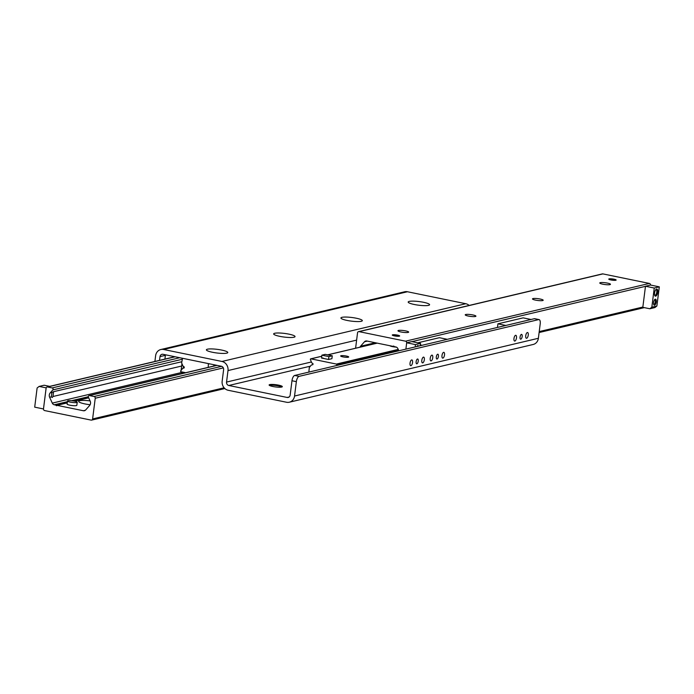 <?xml version="1.0" encoding="UTF-8"?>
<svg xmlns="http://www.w3.org/2000/svg" width="694" height="694" viewBox="0 0 694 694"><rect width="100%" height="100%" fill="white"/><g stroke="black" fill="none" stroke-linecap="round" stroke-linejoin="round"><path stroke-width="1.04" d="M212.459 352.266A10.783 1.83 -172.8 0 1 206.508 350.158A10.783 1.83 -172.8 0 1 217.317 349.36A10.783 1.83 -172.8 0 1 227.589 352.821A10.783 1.83 -172.8 0 1 212.459 352.266M279.734 336.338A10.783 1.83 -172.8 0 1 273.774 334.222A10.783 1.83 -172.8 0 1 284.583 333.432A10.783 1.83 -172.8 0 1 294.855 336.885A10.783 1.83 -172.8 0 1 279.734 336.338M347 320.411A10.783 1.83 -172.8 0 1 341.04 318.294A10.783 1.83 -172.8 0 1 351.849 317.496A10.783 1.83 -172.8 0 1 362.121 320.958A10.783 1.83 -172.8 0 1 347 320.411M414.266 304.484A10.783 1.83 -172.8 0 1 408.306 302.367A10.783 1.83 -172.8 0 1 419.115 301.569A10.783 1.83 -172.8 0 1 429.386 305.03A10.783 1.83 -172.8 0 1 414.266 304.484M269.454 385.422A6.662 1.128 -172.8 0 1 275.761 385.465A6.662 1.128 -172.8 0 1 281.885 386.992M272.855 386.497A6.662 1.128 -172.8 0 1 269.107 384.988A6.662 1.128 -172.8 0 1 275.856 384.702A6.662 1.128 -172.8 0 1 282.328 386.653A6.662 1.128 -172.8 0 1 272.855 386.497M159.533 360.36L160.002 356.621A2.941 2.637 76.7 0 1 163.003 354.287L221.343 366.259A2.941 2.637 76.7 0 1 223.615 369.668L222.158 381.171A7.842 7.044 -103.3 0 0 228.213 390.28L286.553 402.251A7.842 7.044 -103.3 0 0 289.329 402.216A7.842 7.044 -103.3 0 0 294.542 396.022L296.355 381.648A4.901 1.995 -78.4 0 1 299.062 376.356L538.7 319.604A4.901 1.995 -78.4 0 1 539.082 319.596A4.901 1.995 -78.4 0 1 540.201 323.898L538.379 338.282A7.842 7.044 76.7 0 1 533.174 344.476L289.329 402.216M299.062 376.356L294.681 375.454A4.901 1.995 101.6 0 0 291.974 380.746L290.153 395.12A2.941 2.637 76.7 0 1 287.16 397.462L228.812 385.491A2.941 2.637 76.7 0 1 226.548 382.073L227.996 370.57A7.842 7.044 -103.3 0 0 221.95 361.461L163.602 349.49A7.842 7.044 -103.3 0 0 160.826 349.524A7.842 7.044 -103.3 0 0 155.621 355.718L154.892 361.461M294.681 375.454L534.319 318.711L538.7 319.604M535.039 318.858A4.901 1.995 101.6 0 0 534.692 318.693A4.901 1.995 101.6 0 0 534.319 318.711M410.041 363.092A2.941 1.197 -78.4 0 1 411.898 359.917A2.941 1.197 -78.4 0 1 412.47 363.031A2.941 1.197 -78.4 0 1 410.709 365.677A2.941 1.197 -78.4 0 1 410.041 363.092M421.813 360.307A2.941 1.197 -78.4 0 1 423.67 357.124A2.941 1.197 -78.4 0 1 424.242 360.247A2.941 1.197 -78.4 0 1 422.481 362.884A2.941 1.197 -78.4 0 1 421.813 360.307M430.219 358.312A2.941 1.197 -78.4 0 1 432.076 355.137A2.941 1.197 -78.4 0 1 432.657 358.26A2.941 1.197 -78.4 0 1 430.887 360.897A2.941 1.197 -78.4 0 1 430.219 358.312M441.991 355.528A2.941 1.197 -78.4 0 1 443.848 352.344A2.941 1.197 -78.4 0 1 444.429 355.467A2.941 1.197 -78.4 0 1 442.659 358.113A2.941 1.197 -78.4 0 1 441.991 355.528M513.968 338.481A2.941 1.197 -78.4 0 1 515.824 335.306A2.941 1.197 -78.4 0 1 516.405 338.42A2.941 1.197 -78.4 0 1 514.636 341.066A2.941 1.197 -78.4 0 1 513.968 338.481M525.74 335.696A2.941 1.197 -78.4 0 1 527.596 332.513A2.941 1.197 -78.4 0 1 528.169 335.636A2.941 1.197 -78.4 0 1 526.408 338.282A2.941 1.197 -78.4 0 1 525.74 335.696M416.14 361.652A2.455 0.998 -78.4 0 1 417.684 358.998A2.455 0.998 -78.4 0 1 418.161 361.6A2.455 0.998 -78.4 0 1 416.695 363.803A2.455 0.998 -78.4 0 1 416.14 361.652M436.318 356.872A2.455 0.998 -78.4 0 1 437.862 354.218A2.455 0.998 -78.4 0 1 438.348 356.82A2.455 0.998 -78.4 0 1 436.873 359.024A2.455 0.998 -78.4 0 1 436.318 356.872M520.066 337.041A2.455 0.998 -78.4 0 1 521.61 334.387A2.455 0.998 -78.4 0 1 522.088 336.989A2.455 0.998 -78.4 0 1 520.621 339.192A2.455 0.998 -78.4 0 1 520.066 337.041M160.826 349.524L404.671 291.784A7.842 7.044 76.7 0 1 407.447 291.749L465.787 303.72A7.842 7.044 76.7 0 1 469.153 305.447M400.993 331.975A5.396 0.911 -172.8 0 1 397.957 330.752A5.396 0.911 -172.8 0 1 403.422 330.526A5.396 0.911 -172.8 0 1 408.662 332.105A5.396 0.911 -172.8 0 1 400.993 331.975M468.268 316.048A5.396 0.911 -172.8 0 1 465.223 314.824A5.396 0.911 -172.8 0 1 470.688 314.59A5.396 0.911 -172.8 0 1 475.928 316.178A5.396 0.911 -172.8 0 1 468.268 316.048M535.534 300.12A5.396 0.911 -172.8 0 1 532.489 298.897A5.396 0.911 -172.8 0 1 537.954 298.663A5.396 0.911 -172.8 0 1 543.194 300.25A5.396 0.911 -172.8 0 1 535.534 300.12M602.8 284.193A5.396 0.911 -172.8 0 1 599.763 282.97A5.396 0.911 -172.8 0 1 605.22 282.736A5.396 0.911 -172.8 0 1 610.46 284.314A5.396 0.911 -172.8 0 1 602.8 284.193M398.85 350.791L397.87 348.631A2.941 2.637 -103.3 0 0 395.866 346.965L394.053 346.592A0.494 0.442 -103.3 0 0 393.177 346.41L366.796 340.997A2.941 2.637 -103.3 0 0 364.489 341.778L360.542 346.245A3.921 3.522 -103.3 0 0 359.943 347.191M394.366 335.879A3.722 0.633 -172.8 0 1 392.266 335.029A3.722 0.633 -172.8 0 1 396.04 334.872A3.722 0.633 -172.8 0 1 399.657 335.965A3.722 0.633 -172.8 0 1 394.366 335.879M610.859 279.951A3.722 0.633 -172.8 0 1 608.759 279.109A3.722 0.633 -172.8 0 1 612.533 278.945A3.722 0.633 -172.8 0 1 616.151 280.038A3.722 0.633 -172.8 0 1 610.859 279.951M355.597 348.214L357.54 332.808A1.475 1.319 76.7 0 1 359.041 331.637L405.539 341.179A1.475 1.319 76.7 0 1 406.675 342.888L405.886 349.117L406.684 342.793L411.733 341.595L420.503 343.391L420.208 345.725M651.831 307.208L649.836 308.769L642.817 307.329L645.481 286.24L654.251 288.045L651.831 307.208L656.88 306.019L659.3 286.848L650.53 285.043A1.475 1.319 -103.3 0 0 649.376 283.43L602.878 273.896A1.475 1.319 -103.3 0 0 602.357 273.896L358.52 331.645M393.966 346.219L393.177 346.41M90.125 404.749A11.277 1.909 -172.8 0 1 85.015 403.934A11.277 1.909 -172.8 0 1 78.786 401.722A11.277 1.909 -172.8 0 1 90.081 400.889M53.516 392.11L52.996 396.5L52.276 397.506L51.33 396.89L51.929 392.483L53.403 391.728L181.767 361.739M49.647 397.289L52.293 403.11A2.941 2.637 -103.3 0 0 54.288 404.784L56.101 405.157A0.494 0.442 -103.3 0 0 56.986 405.331L83.358 410.744A2.941 2.637 -103.3 0 0 85.674 409.963L89.621 405.496A3.921 3.522 -103.3 0 0 90.177 401.097L88.407 397.22A1.18 1.058 76.7 0 1 89.5 395.58L94.098 396.526A1.475 1.319 76.7 0 1 95.234 398.235L92.614 418.942A1.475 1.319 76.7 0 1 91.122 420.104L44.624 410.57A1.475 1.319 76.7 0 1 43.488 408.861L46.099 388.154A1.475 1.319 76.7 0 1 47.6 386.983L52.197 387.929A1.18 1.058 76.7 0 1 52.831 389.915L50.202 392.891A3.921 3.522 -103.3 0 0 49.647 397.289L51.33 396.89M88.528 397.48L73.703 400.985M67.309 402.503L56.101 405.157M88.685 397.827L74.614 401.158M67.257 402.902L56.986 405.331M342.94 356.881A4.051 0.685 -172.8 0 1 340.659 355.961A4.051 0.685 -172.8 0 1 344.762 355.788A4.051 0.685 -172.8 0 1 348.7 356.976A4.051 0.685 -172.8 0 1 342.94 356.881M328.54 359.483L328.904 356.603L321.886 355.163L325.252 354.365L332.27 355.805L331.906 358.685L328.54 359.483L325.035 358.763A3.921 0.668 -172.8 0 1 322.823 357.87M308.856 372.097L309.307 367.482L311.181 365.252A1.57 1.405 76.7 0 1 312.248 364.81A0.781 0.703 -103.3 0 0 312.439 363.283A1.57 1.405 76.7 0 1 311.537 362.442L310.339 359.31A0.59 0.529 76.7 0 1 310.938 358.841L336.382 364.064A0.59 0.529 76.7 0 1 336.833 364.74L336.39 365.582M185.697 372.713L181.047 371.758A0.59 0.529 76.7 0 1 180.587 371.073L182.505 368.575A1.57 1.405 76.7 0 1 183.572 368.132A0.781 0.703 -103.3 0 0 183.763 366.614A1.57 1.405 76.7 0 1 182.86 365.764L181.62 362.901L182.565 358.295L208.356 363.587L208.243 367.369M183.407 366.432L183.19 368.167L184.057 367.959M181.316 371.811A2.455 2.203 -103.3 0 0 182.999 373.233L183.251 373.285M181.941 363.76L181.143 370.119M214.264 364.801L213.596 366.102M184.188 372.4L184.101 373.086M654.589 299.721A2.412 0.98 -78.4 0 1 654.598 299.721A2.412 0.98 -78.4 0 1 654.78 299.721A2.412 0.98 -78.4 0 1 655.301 302.055A2.412 0.98 -78.4 0 1 654 304.44A2.412 0.98 -78.4 0 1 653.817 304.44A2.412 0.98 -78.4 0 1 653.644 304.362M655.292 299.175A3.097 1.258 101.6 0 0 654.919 299.374A3.097 1.258 101.6 0 0 653.679 301.951A3.097 1.258 101.6 0 0 653.809 304.805A3.097 1.258 101.6 0 0 656.047 302.87A3.097 1.258 101.6 0 0 655.292 299.175M654.251 288.045L659.3 286.848M656.567 289.077A3.626 1.475 101.6 0 0 656.134 289.303A3.626 1.475 101.6 0 0 654.676 292.321A3.626 1.475 101.6 0 0 654.824 295.67A3.626 1.475 101.6 0 0 657.452 293.397A3.626 1.475 101.6 0 0 656.567 289.077M655.813 289.641A2.941 1.197 -78.4 0 1 655.873 289.615A2.941 1.197 -78.4 0 1 656.099 289.615A2.941 1.197 -78.4 0 1 656.732 292.46A2.941 1.197 -78.4 0 1 655.145 295.366A2.941 1.197 -78.4 0 1 654.919 295.375A2.941 1.197 -78.4 0 1 654.659 295.236M645.481 286.24L650.53 285.043M649.836 308.769L654.884 307.572L656.88 306.019M406.684 342.793L415.454 344.588L420.503 343.391M415.454 344.588L415.159 346.922M418.612 346.106A3.626 1.475 101.6 0 0 417.779 345.621A3.626 1.475 101.6 0 0 417.337 345.855A3.626 1.475 101.6 0 0 416.756 346.549M417.016 346.185A2.941 1.197 -78.4 0 1 417.077 346.167A2.941 1.197 -78.4 0 1 417.302 346.159A2.941 1.197 -78.4 0 1 417.606 346.341M39.116 386.428L46.168 387.859L43.479 408.957L34.7 407.152L37.12 387.981L39.116 386.428L44.164 385.231L49.708 386.367M608.985 279.326L608.95 279.344A3.531 0.599 -172.8 0 1 608.985 279.326A3.531 0.599 -172.8 0 1 612.498 279.266A3.531 0.599 -172.8 0 1 615.882 280.194A3.531 0.599 -172.8 0 1 615.908 280.229L615.882 280.194M392.492 335.245L392.457 335.271A3.531 0.599 -172.8 0 1 392.492 335.245A3.531 0.599 -172.8 0 1 395.996 335.193A3.531 0.599 -172.8 0 1 399.388 336.122A3.531 0.599 -172.8 0 1 399.406 336.148L399.388 336.122M389.863 345.733A4.901 0.833 7.2 0 0 392.518 346.636A4.901 0.833 7.2 0 0 396.404 347.139M77.225 402.242L76.834 405.305A4.901 0.833 -172.8 0 1 69.868 405.192A4.901 0.833 -172.8 0 1 67.11 404.082L67.492 401.011A4.901 0.833 -172.8 0 1 72.462 400.802A4.901 0.833 -172.8 0 1 77.225 402.242A4.901 0.833 -172.8 0 1 70.259 402.121A4.901 0.833 -172.8 0 1 67.492 401.011M325.035 358.763L321.522 358.043L321.886 355.163M332.27 355.805L328.904 356.603M497.459 327.438L497.919 323.838L523.137 317.861L531.04 319.483L505.813 325.46L497.919 323.838M417.727 342.827L439.397 337.692L447.292 339.314L422.065 345.291L420.312 344.927M173.353 356.412L173.266 357.106M165.458 354.79L164.912 359.084M165.389 355.345L160.002 356.621M291.974 380.746L296.355 381.648M294.542 396.022L538.379 338.282M287.16 397.462L289.138 396.994M407.447 291.749L163.602 349.49M310.365 366.18L228.812 385.491M226.548 382.073L311.337 361.99M221.95 361.461L465.787 303.72M356.621 340.112L227.996 370.57M645.472 286.336L411.941 341.639M649.376 283.43L405.539 341.179M642.852 307.043L539.229 331.585M367.334 341.11L364.489 341.778M375.324 342.749L360.542 346.245M602.878 273.896L359.041 331.637M181.724 372.461L52.293 403.11M181.655 366.033L52.996 396.5M51.929 392.483L50.202 392.891M175.157 356.777L47.6 386.983M179.755 357.722L52.197 387.929M182.08 359.31L52.831 389.915M88.294 396.734L71.534 400.698M67.413 401.679L54.288 404.784M85.336 410.275L83.358 410.744M217.057 365.374L89.5 395.58M221.62 366.328L94.098 396.526M223.329 367.898L95.234 398.235M224.119 387.799L92.614 418.942M377.232 343.14L327.698 354.868M321.747 356.282L310.938 358.841M398.226 349.412L336.382 364.064M398.547 350.132L336.833 364.74M398.651 350.357L336.798 365.009M398.729 350.531L336.711 365.218M209.553 363.838L208.66 364.046M534.692 318.693L539.082 319.596M644.292 307.633L539.108 332.539M174.897 356.725L47.079 386.992M216.849 365.33L89.084 395.589M224.847 388.553L91.643 420.104M312.742 364.628L311.858 364.836M377.128 343.122L327.594 354.851M321.756 356.23L310.73 358.841"/></g></svg>
